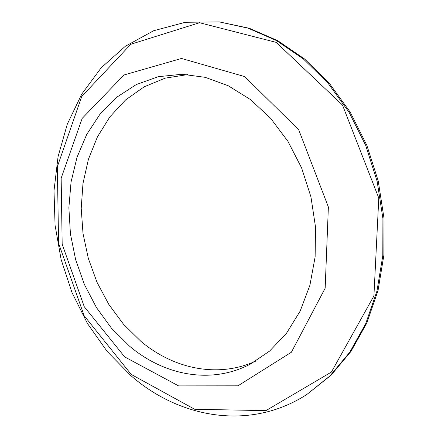 <?xml version="1.0" encoding="UTF-8"?>
<svg xmlns="http://www.w3.org/2000/svg" width="438" height="438" viewBox="0 0 438 438"><rect width="100%" height="100%" fill="white"/><g stroke="black" fill="none" stroke-linecap="round" stroke-linejoin="round"><path stroke-width="0.66" d="M187.946 74.542L165.142 78.161L144.135 86.834L125.547 99.968L109.856 116.897L97.406 136.919L88.41 159.306L83.001 183.341L81.211 208.329L83.017 233.585L88.334 258.453L97.012 282.296L108.859 304.476L123.615 324.377L140.948 341.383C173.464 368.676 217.352 378.448 255.436 361.257M129.347 345.998C163.681 375.251 210.722 384.887 250.284 364.142L269.622 351.068L286.518 333.219L300.183 311.057L309.901 285.291L315.13 256.882L315.508 226.983L310.942 196.892L301.601 167.918L287.93 141.332L270.58 118.238L250.383 99.514L228.269 85.771L205.187 77.334L182.044 74.257L158.282 76.688L136.256 84.567L116.656 97.291L100.023 114.154L86.735 134.406L77.033 157.264L71.06 181.962L68.87 207.749L70.43 233.897L75.659 259.707L84.403 284.492L96.459 307.575L111.553 328.297L129.347 345.998M306.961 394.392L331.035 375.246L350.893 351.539L366.82 323.036L378.027 290.553L383.885 255.168L383.995 218.184L378.246 181.047L366.825 145.246L350.23 112.194L329.201 83.138L304.678 59.064L277.708 40.657L249.364 28.3L219.279 21.9L185.307 22.283L153.612 30.742L125.306 46.291L101.173 67.813L81.742 94.132L67.321 124.102L58.068 156.623L54.005 190.667L55.068 225.274L61.123 259.526L71.991 292.551L87.436 323.474L107.146 351.418L130.721 375.486C179.071 417.956 249.704 431.479 306.961 394.392L329.885 375.979L349.77 352.229L365.719 323.66L376.943 291.1L382.807 255.622L382.911 218.546L377.14 181.305L365.692 145.405L349.059 112.265L327.991 83.132L303.419 58.993L276.4 40.542L248.012 28.152L219.279 21.9M131.192 374.413L194.68 409.273L265.937 410.625L331.402 372.059L373.915 295.935L378.793 198.085L342.505 105.071L276.192 42.371L199.52 22.727L130.82 44.26L81.731 96.48L57.345 166.697L58.582 243.221L84.151 315.727L131.192 374.413M124.677 356.904L178.562 385.889L237.965 385.818L291.374 352.251L325.166 288.199L328.374 207.01L298.694 129.741L244.683 76.595L181.507 58.462L123.97 74.986L82.191 118.38L61.156 178.211L62.174 244.158L84.26 306.726L124.677 356.904"/></g></svg>
